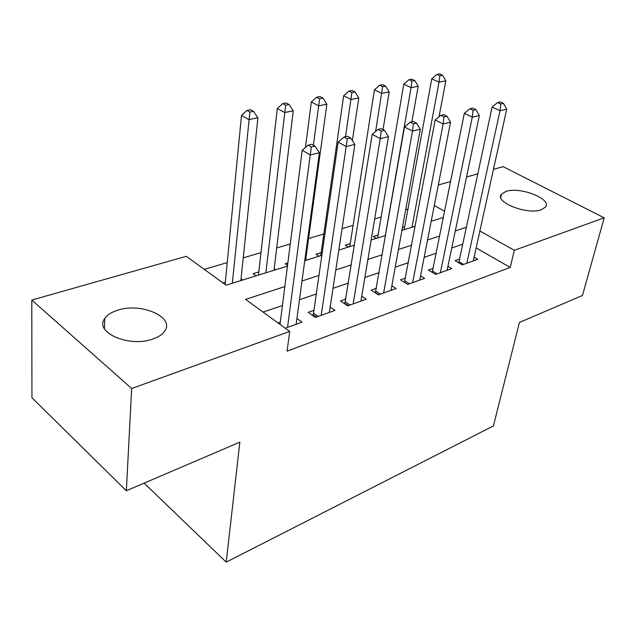 <?xml version="1.0" encoding="UTF-8"?>
<svg xmlns="http://www.w3.org/2000/svg" width="636" height="636" viewBox="0 0 636 636"><rect width="100%" height="100%" fill="white"/><g stroke="black" fill="none" stroke-linecap="round" stroke-linejoin="round"><path stroke-width="0.95" d="M541.22 209.769C527.196 215.191 494.108 202.002 501.446 194.187L506.025 191.396C520.073 186.364 552.43 199.052 545.41 207.121L541.22 209.769M152.696 339.075C129.1 347.86 93.643 332.159 104.797 318.39C107.301 314.836 111.586 312.109 117.66 310.217C141.12 302.195 175.401 317.189 164.565 331.284C162.252 334.568 158.3 337.167 152.696 339.075M493.457 169.375L503.084 166.648L604.2 217.822L582.457 295.462L519.429 322.452L493.425 425.929L226.225 562.129L239.836 442.155L126.341 490.746L31.935 397.739L31.8 300.057L186.324 256.316L226.082 285.198L287.456 266.071M407.938 209.133L405.665 209.808M381.139 217.067L374.676 218.975M353.131 225.351L342.081 228.618M323.827 234.016L308.579 238.532M290.27 243.946L276.7 247.968M260.991 252.611L243.238 257.866M227.235 262.596L204.307 269.386M438.299 184.989L450.622 181.499M466.53 176.999L477.843 173.795M459.661 259.027L455.114 260.625L462.3 264.87L477.739 259.345L474.098 257.23M433.172 268.344L428.41 270.022L435.62 274.41L451.775 268.63L447.935 266.341M405.442 278.099L400.457 279.856L407.692 284.395L424.602 278.353L420.547 275.849M376.393 288.315L371.17 290.151L378.412 294.865L396.149 288.529L391.856 285.795M345.928 299.031L340.443 300.963L347.701 305.852L366.304 299.198L361.757 296.193M313.945 310.288L308.182 312.316L315.432 317.388L334.981 310.4L330.148 307.093M225.327 282.281L223.037 282.988M258.804 271.922L253.056 273.695L256.117 275.841M287.854 262.93L285.238 263.741L287.552 265.299M321.164 252.619L315.933 254.233L319.002 256.228M350.261 243.612L345.261 245.162L348.329 247.086M378.086 235.002L373.3 236.481L376.369 238.349M242.801 279.991L241.052 278.743M275.611 269.759L274.18 268.782M306.894 260.005L305.757 259.257M403.208 229.978L402.119 229.334M404.719 226.758L402.461 227.457M284.841 286.574L245.607 299.381L289.706 331.428L287.09 351.159L510.223 267.422L476.149 247.913M462.833 244.176L451.767 247.937M436.209 253.231L424.164 257.326M408.336 262.708L395.242 267.152M379.128 272.637L364.889 277.471M348.48 283.052L333.002 288.315M316.291 293.999L299.461 299.715M282.432 305.511L263.089 312.085M285.246 328.184L302.06 322.174L296.909 318.509M280.317 322.118L278.012 322.929M144.126 483.137L226.225 562.129M126.341 490.746L131.676 388.509L31.8 300.057M604.2 217.822L514.325 250.29L479.878 231.011M510.223 267.422L514.325 250.29M289.706 331.428L131.676 388.509M466.434 227.29L455.304 230.924M439.659 236.035L427.551 239.987M411.627 245.186L398.454 249.487M382.236 254.782L367.902 259.456M351.382 264.854L335.8 269.942M318.962 275.436L302.005 280.969M444.636 211.295L434.285 205.508M304.763 260.673L321.848 255.346M338.821 250.051L354.522 245.154M371.17 239.971L385.599 235.471M401.928 230.375L415.189 226.241M431.216 221.249L443.395 217.448M287.552 327.357L310.233 154.882L319.407 152.743L296.13 324.296M280.031 324.392L302.203 150.271L310.233 154.882L311.354 146.948L315.035 146.113L311.807 144.293L308.134 145.119L311.354 146.948M308.134 145.119L302.203 150.271M319.407 152.743L315.035 146.113M240.853 280.595L257.898 117.779L248.755 119.576L241.497 115.402L225.112 284.499M249.9 112.071L253.565 111.372L250.648 109.726L246.983 110.418L249.9 112.071L232.315 283.259M253.565 111.372L257.898 117.779M241.497 115.402L246.983 110.418M321.196 315.329L346.183 146.519L354.864 144.499L329.337 312.419M312.745 315.504L313.516 313.27L338.153 142.082L346.183 146.519L347.232 138.815L350.714 138.02L347.487 136.271L344.004 137.058L347.232 138.815M344.004 137.058L338.153 142.082M354.864 144.499L350.714 138.02M353.179 303.889L380.217 138.6L388.445 136.684L360.938 301.114M344.799 303.897L372.195 134.331L380.217 138.6L381.203 131.111L384.502 130.364L381.282 128.671L377.983 129.418L381.203 131.111M377.983 129.418L372.195 134.331M388.445 136.684L384.502 130.364M383.635 292.997L412.494 131.088L420.301 129.275L391.029 290.358M375.335 292.862L404.48 126.977L412.494 131.088L413.416 123.805L416.54 123.098L413.328 121.468L410.196 122.168L413.416 123.805M410.196 122.168L404.48 126.977M420.301 129.275L416.54 123.098M412.669 282.615L443.133 123.964L450.558 122.239L419.72 280.094M404.44 282.352L435.151 119.989L443.133 123.964L444 116.865L446.973 116.189L443.769 114.623L440.796 115.291L444 116.865M440.796 115.291L435.151 119.989M450.558 122.239L446.973 116.189M274.005 270.26L293.268 110.823L284.602 112.524L277.312 108.502L258.431 275.118M285.667 105.226L289.142 104.566L286.216 102.976L282.742 103.636L285.667 105.226L265.864 272.796M289.142 104.566L293.268 110.823M277.312 108.502L282.742 103.636M305.598 260.41L326.856 104.217L318.62 105.838L311.322 101.959L305.463 147.433M319.63 98.731L322.929 98.103L319.995 96.569L316.696 97.197L319.63 98.731L313.413 145.199M322.929 98.103L326.856 104.217M311.322 101.959L316.696 97.197M352.376 140.612L358.791 97.944L350.961 99.478L343.655 95.734L320.711 255.696M351.907 92.562L355.047 91.958L352.113 90.479L348.973 91.067L351.907 92.562L345.483 136.724M355.047 91.958L358.791 97.944M343.655 95.734L348.973 91.067M383.023 129.585L389.2 91.966L381.735 93.428L374.437 89.803L349.776 246.641M382.626 86.679L385.615 86.106L382.689 84.675L379.7 85.24L382.626 86.679L375.63 131.414M385.615 86.106L389.2 91.966M374.437 89.803L379.7 85.24M440.374 272.709L472.27 117.183L479.329 115.545L447.108 270.3M432.218 272.343L464.32 113.351L472.27 117.183L473.081 110.274L475.911 109.631L472.723 108.112L469.893 108.748L473.081 110.274M469.893 108.748L464.32 113.351M479.329 115.545L475.911 109.631M411.882 121.794L418.178 86.265L411.063 87.665L403.781 84.159L377.569 237.975M411.897 81.082L414.752 80.534L411.834 79.15L408.98 79.691L411.897 81.082L411.063 87.665L385.329 235.551M414.752 80.534L418.178 86.265M403.781 84.159L408.98 79.691M466.848 263.24L499.999 110.736L506.725 109.169L473.279 260.943M458.763 262.779L492.089 107.023L499.999 110.736L500.763 103.994L503.458 103.382L500.286 101.919L497.591 102.523L500.763 103.994M497.591 102.523L492.089 107.023M506.725 109.169L503.458 103.382M439.015 116.77L445.828 80.836L439.031 82.171L431.772 78.769L404.178 229.675M439.826 75.74L442.545 75.223L439.635 73.871L436.916 74.388L439.826 75.74L439.031 82.171L411.993 227.243M442.545 75.223L445.828 80.836M431.772 78.769L436.916 74.388M316.37 317.054L313.079 314.748M318.064 316.45L313.516 313.27M348.321 305.63L345.022 303.412M350.015 305.026L345.467 301.965M378.738 294.754L375.447 292.608M380.439 294.142L375.892 291.193M407.748 284.379L404.456 282.312M409.449 283.767L404.909 280.921M437.139 273.87L432.615 271.119M463.588 264.409L459.081 261.746M501.446 194.187L500.755 197.216M104.797 318.39L104.423 328.748"/></g></svg>
